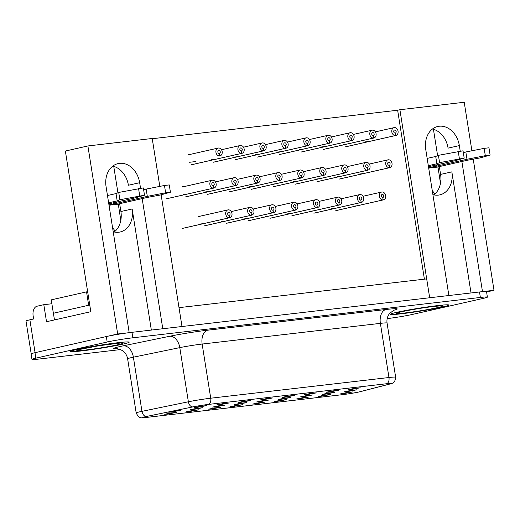 <?xml version="1.0" encoding="UTF-8"?>
<svg xmlns="http://www.w3.org/2000/svg" width="520" height="520" viewBox="0 0 520 520"><rect width="100%" height="100%" fill="white"/><g stroke="black" fill="none" stroke-linecap="round" stroke-linejoin="round"><path stroke-width="0.78" d="M350.435 389.61L348.101 389.707L354.14 388.447L360.276 387.784L350.435 389.61M306.527 394.713L304.194 394.81L310.232 393.543L316.368 392.88L306.527 394.713M262.626 399.809L260.293 399.906L266.325 398.638L272.461 397.976L262.626 399.809M218.719 404.904L216.385 405.002L222.424 403.735L228.553 403.072L218.719 404.904M324.844 394.225L322.511 394.322L328.549 393.055L334.678 392.392L324.844 394.225M280.878 399.328L278.544 399.425L284.583 398.157L290.713 397.495L280.878 399.328M236.906 404.43L234.572 404.528L240.611 403.267L246.747 402.603L236.906 404.43M192.94 409.539L190.606 409.637L196.644 408.369L202.774 407.706L192.94 409.539M320.925 396.318L318.591 396.416L324.63 395.148L330.759 394.485L320.925 396.318M276.952 401.421L274.619 401.518L280.657 400.257L286.793 399.594L276.952 401.421M232.986 406.529L230.653 406.627L236.691 405.36L242.821 404.697L232.986 406.529M189.02 411.632L186.68 411.729L192.719 410.462L198.855 409.799L189.02 411.632M360.406 391.625A12.09 0.63 -9 0 1 342.505 394.654L147.238 417.326A12.09 0.63 -9 0 1 142.656 417.553A12.09 0.63 -9 0 1 146.608 416.449L192.985 406.887A12.09 0.63 -9 0 1 208.325 404.437L386.529 383.747A12.09 0.63 -9 0 1 391.118 383.526A12.09 0.63 -9 0 1 389.714 384.053L360.406 391.625M167.031 414.18L164.697 414.278L170.736 413.017L176.872 412.353L167.031 414.18M170.957 412.087L168.623 412.185L174.655 410.924L180.791 410.26L170.957 412.087M196.761 407.453L194.428 407.55L200.467 406.282L206.603 405.62L196.761 407.453M211.003 409.078L208.669 409.175L214.708 407.914L220.838 407.251L211.003 409.078M254.969 403.975L252.636 404.072L258.674 402.805L264.803 402.142L254.969 403.975M298.942 398.873L296.608 398.97L302.64 397.703L308.776 397.04L298.942 398.873M342.907 393.763L340.574 393.861L346.613 392.6L352.742 391.937L342.907 393.763M214.922 406.985L212.589 407.082L218.628 405.815L224.757 405.151L214.922 406.985M258.895 401.882L256.555 401.979L262.594 400.712L268.73 400.049L258.895 401.882M302.861 396.773L300.528 396.871L306.566 395.61L312.695 394.947L302.861 396.773M346.827 391.671L344.494 391.768L350.532 390.5L356.668 389.838L346.827 391.671M240.669 402.356L238.336 402.454L244.374 401.187L250.51 400.524L240.669 402.356M284.577 397.26L282.243 397.358L288.281 396.091L294.411 395.428L284.577 397.26M328.484 392.165L326.151 392.262L332.189 390.995L338.319 390.332L328.484 392.165M112.417 166.4L113.165 166.231L112.417 166.4M142.181 198.608L162.792 328.744L181.994 326.514L161.135 194.805M128.98 332.696L117.676 333.983L87.893 145.951L152.21 138.483L159.803 186.394M107.712 336.238L117.676 333.983M461.871 161.499L482.482 291.629L494 290.297L486.577 291.974M424.398 279.162L397.644 110.24L399.9 109.727L429.676 297.758L448.877 295.529L425.75 149.487A21.593 16.874 -102.8 0 1 437.781 126.477A21.593 16.874 -102.8 0 1 459.349 145.587L460.226 151.138M494 290.297L473.232 159.166M471.9 150.781L464.217 102.258L399.9 109.727M140.543 188.253L139.666 182.702A21.593 16.874 -102.8 0 0 118.099 163.592A21.593 16.874 -102.8 0 0 106.06 186.602L129.194 332.644M51.87 303.752L43.816 304.688L46.514 321.724L90.812 311.695L65.37 151.047L87.893 145.951M439.341 166.595L440.583 174.415A21.593 16.874 -102.8 0 1 433.894 194.883M433.433 129.272L437.613 155.662M43.816 304.688L37.056 306.215A8.639 5.369 -96.6 0 0 33.15 315.926L33.638 318.968L29.881 319.82A18.506 0.969 -9 0 0 26 321.042L31.187 353.801M113.75 166.387L117.93 192.777M119.659 203.71L120.9 211.53A21.593 16.874 -102.8 0 1 114.205 231.998M113.21 231.744A21.593 16.874 -102.8 0 0 120.127 231.992A21.593 16.874 -102.8 0 0 132.158 208.982L151.34 330.077M112.749 166.133A21.593 16.874 -102.8 0 1 128.401 185.25L139.666 182.702M432.9 194.63A21.593 16.874 -102.8 0 0 439.81 194.877A21.593 16.874 -102.8 0 0 451.848 171.867L471.022 292.962M432.438 129.019A21.593 16.874 -102.8 0 1 448.084 148.135L459.349 145.587M401.603 313.762A29.614 1.547 -9 0 1 390.403 314.23A29.614 1.547 -9 0 1 419.38 308.152A29.614 1.547 -9 0 1 448.819 304.974A29.614 1.547 -9 0 1 433.225 308.919A29.614 1.547 -9 0 1 401.603 313.762M81.725 350.896A29.614 1.547 -9 0 1 70.525 351.364A29.614 1.547 -9 0 1 99.502 345.287A29.614 1.547 -9 0 1 128.941 342.108A29.614 1.547 -9 0 1 113.347 346.053A29.614 1.547 -9 0 1 81.725 350.896M120.581 349.57L38.994 359.041A18.506 0.969 -9 0 1 31.974 359.392A18.506 0.969 -9 0 1 35.854 358.163L107.185 342.017A18.506 0.969 -9 0 1 132.847 337.799L480.37 297.453A18.506 0.969 -9 0 1 487.39 297.108A18.506 0.969 -9 0 1 483.509 298.331L412.185 314.476A18.506 0.969 -9 0 1 387.166 318.624M31.974 359.392L31.109 353.912A18.506 0.969 -9 0 1 34.989 352.69L106.314 336.544A18.506 0.969 -9 0 1 131.976 332.319L479.505 291.974A18.506 0.969 -9 0 1 486.525 291.629L487.39 297.108M389.63 384.059L360.295 391.638A12.064 0.63 -9 0 1 342.433 394.667L147.121 417.339A12.064 0.63 -9 0 1 142.552 417.567A12.064 0.63 -9 0 1 146.497 416.462L192.907 406.9A12.064 0.63 -9 0 1 208.221 404.45L386.451 383.76A12.064 0.63 -9 0 1 391.027 383.532A12.064 0.63 -9 0 1 389.63 384.059M437.638 305.604A29.614 1.547 171 0 0 390.656 314.034A29.614 1.547 171 0 0 430.567 309.406A29.614 1.547 171 0 0 437.638 305.604M427.161 158.405L435.708 156.468L438.418 155.324L463.034 150.813L464.191 158.113L455.475 160.615L428.48 166.725M428.318 165.704L436.865 163.767L439.575 162.63L464.191 158.113M458.231 151.372L459.387 158.672M440.486 183.326L437.964 166.907L428.675 167.986M436.865 163.767L435.708 156.468M485.31 155.662L466.993 159.276L465.835 151.977L484.153 148.363L485.31 155.662L490.113 155.103L479.895 157.95L467.584 160.206L437.964 166.907M434.726 194.188A11.102 8.678 77.2 0 0 432.289 190.801M465.835 151.977L463.307 152.548M484.153 148.363L488.956 147.803L490.113 155.103M466.993 159.276L436.475 166.185L434.766 166.472L434.584 165.347M428.643 167.752L434.766 166.472M439.575 162.63L438.418 155.324M251.388 215.208A4.011 3.133 -102.8 0 1 247.708 211.744A4.011 3.133 -102.8 0 1 249.925 207.337A4.011 3.133 -102.8 0 1 253.864 210.555A4.011 3.133 -102.8 0 1 251.693 215.163A4.011 3.133 -102.8 0 1 251.485 215.196L251.062 212.771L251.388 215.208L204.081 225.921M251.485 215.196L204.178 225.908M251.062 212.771A1.541 1.203 77.2 0 0 251.147 212.752A1.541 1.203 77.2 0 0 251.986 210.983A1.541 1.203 77.2 0 0 250.464 209.742A1.541 1.203 77.2 0 0 249.619 211.445A1.541 1.203 77.2 0 0 251.03 212.771M273.338 212.661A4.011 3.133 -102.8 0 1 269.666 209.196A4.011 3.133 -102.8 0 1 271.875 204.789A4.011 3.133 -102.8 0 1 275.821 208.006A4.011 3.133 -102.8 0 1 273.644 212.615A4.011 3.133 -102.8 0 1 273.436 212.647L273.019 210.223A1.541 1.203 77.2 0 0 273.104 210.203A1.541 1.203 77.2 0 0 273.936 208.436A1.541 1.203 77.2 0 0 272.422 207.194A1.541 1.203 77.2 0 0 271.57 208.891A1.541 1.203 77.2 0 0 272.987 210.223L273.338 212.661L226.037 223.366M273.436 212.647L226.129 223.359M263.608 150.826A4.011 3.133 -102.8 0 1 259.935 147.368A4.011 3.133 -102.8 0 1 262.145 142.954A4.011 3.133 -102.8 0 1 266.091 146.178A4.011 3.133 -102.8 0 1 263.919 150.781A4.011 3.133 -102.8 0 1 263.705 150.82L263.257 148.395L263.608 150.826L213.142 162.253M263.705 150.82L213.142 162.266L263.919 150.781M263.289 148.388A1.541 1.203 77.2 0 0 263.374 148.369A1.541 1.203 77.2 0 0 264.206 146.601A1.541 1.203 77.2 0 0 262.691 145.366A1.541 1.203 77.2 0 0 261.839 147.062A1.541 1.203 77.2 0 0 263.257 148.388M54.47 319.923L53.411 313.235L89.752 305.006M107.478 195.514L116.025 193.583L118.729 192.439L143.345 187.928L144.501 195.228L135.792 197.73L108.791 203.84M108.635 202.819L117.182 200.883L119.886 199.739L144.501 195.228M138.548 188.481L139.704 195.786M120.802 220.435L118.281 204.022L108.992 205.101M117.182 200.883L116.025 193.583M165.626 192.777L147.31 196.391L146.153 189.092L164.47 185.471L165.626 192.777L170.424 192.218L160.206 195.058L147.901 197.314L118.281 204.022M115.044 231.303A11.102 8.678 77.2 0 0 112.606 227.916M146.153 189.092L143.624 189.664M164.47 185.471L169.267 184.919L170.424 192.218M147.31 196.391L116.792 203.3L115.076 203.58L114.901 202.456M108.953 204.861L115.076 203.58M119.886 199.739L118.729 192.439M241.274 150.943L241.625 153.381L191.159 164.808L241.722 153.368L241.274 150.943A1.541 1.203 77.2 0 1 239.857 149.611A1.541 1.203 77.2 0 1 240.708 147.914A1.541 1.203 77.2 0 1 242.222 149.156A1.541 1.203 77.2 0 1 241.391 150.923A1.541 1.203 77.2 0 1 241.306 150.937M241.625 153.381A4.011 3.133 -102.8 0 1 237.952 149.916A4.011 3.133 -102.8 0 1 240.162 145.509A4.011 3.133 -102.8 0 1 244.101 148.727A4.011 3.133 -102.8 0 1 241.93 153.328A4.011 3.133 -102.8 0 1 241.722 153.368M53.411 313.242L88.66 305.253L86.541 291.87L87.653 291.74M53.372 313.242L51.252 299.858L86.541 291.87M76.895 349.466A29.614 1.547 171 0 0 95.849 348.991A29.614 1.547 171 0 0 127.062 341.926A29.614 1.547 171 0 0 76.895 349.466M219.291 153.498L219.642 155.935A4.011 3.133 -102.8 0 1 215.969 152.47A4.011 3.133 -102.8 0 1 218.179 148.064A4.011 3.133 -102.8 0 1 222.118 151.281A4.011 3.133 -102.8 0 1 219.947 155.883A4.011 3.133 -102.8 0 1 219.739 155.922L219.291 153.498A1.541 1.203 77.2 0 1 217.874 152.165A1.541 1.203 77.2 0 1 218.725 150.469A1.541 1.203 77.2 0 1 220.239 151.703A1.541 1.203 77.2 0 1 219.401 153.478A1.541 1.203 77.2 0 1 219.317 153.491M229.431 217.756A4.011 3.133 -102.8 0 1 225.758 214.292A4.011 3.133 -102.8 0 1 227.968 209.885A4.011 3.133 -102.8 0 1 231.914 213.109A4.011 3.133 -102.8 0 1 229.743 217.711A4.011 3.133 -102.8 0 1 229.528 217.75L229.08 215.326L229.431 217.756L182.13 228.469M229.528 217.75L182.228 228.456M229.112 215.319A1.541 1.203 77.2 0 0 229.197 215.3A1.541 1.203 77.2 0 0 230.029 213.531A1.541 1.203 77.2 0 0 228.514 212.297A1.541 1.203 77.2 0 0 227.662 213.993A1.541 1.203 77.2 0 0 229.08 215.319M213.239 185.679L213.59 188.117L165.861 198.919L213.688 188.103L213.239 185.679A1.541 1.203 77.2 0 1 211.822 184.347A1.541 1.203 77.2 0 1 212.674 182.65A1.541 1.203 77.2 0 1 214.188 183.892A1.541 1.203 77.2 0 1 213.356 185.66A1.541 1.203 77.2 0 1 213.272 185.672M213.59 188.117A4.011 3.133 -102.8 0 1 209.917 184.652A4.011 3.133 -102.8 0 1 212.128 180.245A4.011 3.133 -102.8 0 1 216.073 183.463A4.011 3.133 -102.8 0 1 213.902 188.065A4.011 3.133 -102.8 0 1 213.688 188.103M257.212 180.577L257.562 183.014L207.09 194.435L257.66 183.001L257.212 180.577A1.541 1.203 77.2 0 1 255.794 179.244A1.541 1.203 77.2 0 1 256.646 177.547A1.541 1.203 77.2 0 1 258.161 178.783A1.541 1.203 77.2 0 1 257.322 180.557A1.541 1.203 77.2 0 1 257.238 180.57M257.562 183.014A4.011 3.133 -102.8 0 1 253.883 179.55A4.011 3.133 -102.8 0 1 256.1 175.143A4.011 3.133 -102.8 0 1 260.039 178.36A4.011 3.133 -102.8 0 1 257.868 182.962A4.011 3.133 -102.8 0 1 257.66 183.001M235.222 183.125L235.58 185.562L185.107 196.989L235.671 185.556L235.222 183.131A1.541 1.203 77.2 0 1 233.811 181.799A1.541 1.203 77.2 0 1 234.656 180.102A1.541 1.203 77.2 0 1 236.178 181.337A1.541 1.203 77.2 0 1 235.339 183.105A1.541 1.203 77.2 0 1 235.255 183.125M235.58 185.562A4.011 3.133 -102.8 0 1 231.9 182.097A4.011 3.133 -102.8 0 1 234.111 177.691A4.011 3.133 -102.8 0 1 238.056 180.915A4.011 3.133 -102.8 0 1 235.885 185.517A4.011 3.133 -102.8 0 1 235.671 185.556M285.24 145.841L285.597 148.278L235.125 159.698L285.688 148.265L285.24 145.841A1.541 1.203 77.2 0 1 283.822 144.508A1.541 1.203 77.2 0 1 284.674 142.812A1.541 1.203 77.2 0 1 286.189 144.047A1.541 1.203 77.2 0 1 285.356 145.821A1.541 1.203 77.2 0 1 285.272 145.834M285.597 148.278A4.011 3.133 -102.8 0 1 281.918 144.814A4.011 3.133 -102.8 0 1 284.128 140.406A4.011 3.133 -102.8 0 1 288.074 143.624A4.011 3.133 -102.8 0 1 285.903 148.226A4.011 3.133 -102.8 0 1 285.688 148.265M295.295 210.113A4.011 3.133 -102.8 0 1 291.616 206.648A4.011 3.133 -102.8 0 1 293.826 202.241A4.011 3.133 -102.8 0 1 297.772 205.458A4.011 3.133 -102.8 0 1 295.601 210.061A4.011 3.133 -102.8 0 1 295.386 210.1L294.97 207.669L295.295 210.113L247.988 220.818M295.386 210.1L248.086 220.811M294.97 207.669A1.541 1.203 77.2 0 0 295.055 207.656A1.541 1.203 77.2 0 0 295.893 205.888A1.541 1.203 77.2 0 0 294.372 204.646A1.541 1.203 77.2 0 0 293.521 206.343A1.541 1.203 77.2 0 0 294.938 207.675M317.245 207.565A4.011 3.133 -102.8 0 1 313.573 204.1A4.011 3.133 -102.8 0 1 315.783 199.693A4.011 3.133 -102.8 0 1 319.722 202.911A4.011 3.133 -102.8 0 1 317.551 207.513A4.011 3.133 -102.8 0 1 317.343 207.552L316.894 205.127L317.245 207.565L269.939 218.27M317.343 207.552L270.036 218.264M316.927 205.12A1.541 1.203 77.2 0 0 317.005 205.108A1.541 1.203 77.2 0 0 317.844 203.339A1.541 1.203 77.2 0 0 316.329 202.098A1.541 1.203 77.2 0 0 315.478 203.794A1.541 1.203 77.2 0 0 316.894 205.127M339.196 205.017A4.011 3.133 -102.8 0 1 335.524 201.552A4.011 3.133 -102.8 0 1 337.734 197.145A4.011 3.133 -102.8 0 1 341.679 200.363A4.011 3.133 -102.8 0 1 339.508 204.964A4.011 3.133 -102.8 0 1 339.293 205.004L338.845 202.579L339.196 205.017L291.896 215.722M339.293 205.004L291.986 215.716M338.878 202.572A1.541 1.203 77.2 0 0 338.962 202.56A1.541 1.203 77.2 0 0 339.794 200.792A1.541 1.203 77.2 0 0 338.279 199.55A1.541 1.203 77.2 0 0 337.428 201.247A1.541 1.203 77.2 0 0 338.845 202.579M361.153 202.469A4.011 3.133 -102.8 0 1 357.474 199.004A4.011 3.133 -102.8 0 1 359.691 194.597A4.011 3.133 -102.8 0 1 363.63 197.815A4.011 3.133 -102.8 0 1 361.459 202.417A4.011 3.133 -102.8 0 1 361.25 202.456L360.828 200.025A1.541 1.203 77.2 0 0 360.913 200.011A1.541 1.203 77.2 0 0 361.751 198.237A1.541 1.203 77.2 0 0 360.23 197.002A1.541 1.203 77.2 0 0 359.385 198.698A1.541 1.203 77.2 0 0 360.796 200.031L361.153 202.469L313.846 213.174M361.25 202.456L313.944 213.161M383.103 199.921A4.011 3.133 -102.8 0 1 379.431 196.456A4.011 3.133 -102.8 0 1 381.641 192.049A4.011 3.133 -102.8 0 1 385.587 195.267A4.011 3.133 -102.8 0 1 383.409 199.869A4.011 3.133 -102.8 0 1 383.201 199.908L382.753 197.483L383.103 199.921L335.803 210.626M383.201 199.908L335.894 210.613M382.785 197.477A1.541 1.203 77.2 0 0 382.87 197.464A1.541 1.203 77.2 0 0 383.701 195.689A1.541 1.203 77.2 0 0 382.187 194.454A1.541 1.203 77.2 0 0 381.335 196.15A1.541 1.203 77.2 0 0 382.753 197.483M301.178 175.468L301.529 177.905L251.062 189.332L301.626 177.899L301.178 175.474A1.541 1.203 77.2 0 1 299.761 174.142A1.541 1.203 77.2 0 1 300.612 172.445A1.541 1.203 77.2 0 1 302.127 173.68A1.541 1.203 77.2 0 1 301.294 175.448A1.541 1.203 77.2 0 1 301.21 175.468M301.529 177.905A4.011 3.133 -102.8 0 1 297.856 174.447A4.011 3.133 -102.8 0 1 300.066 170.034A4.011 3.133 -102.8 0 1 304.012 173.258A4.011 3.133 -102.8 0 1 301.841 177.859A4.011 3.133 -102.8 0 1 301.626 177.899M279.195 178.022L279.546 180.459L229.08 191.886L279.643 180.447L279.195 178.022A1.541 1.203 77.2 0 1 277.778 176.69A1.541 1.203 77.2 0 1 278.629 174.993A1.541 1.203 77.2 0 1 280.144 176.234A1.541 1.203 77.2 0 1 279.312 178.003A1.541 1.203 77.2 0 1 279.227 178.016M279.546 180.459A4.011 3.133 -102.8 0 1 275.873 176.995A4.011 3.133 -102.8 0 1 278.083 172.588A4.011 3.133 -102.8 0 1 282.022 175.806A4.011 3.133 -102.8 0 1 279.851 180.408A4.011 3.133 -102.8 0 1 279.643 180.447M429.676 297.758L426.693 278.896L179.01 307.651L181.994 326.514L429.676 297.758M152.25 138.723L397.644 110.24M193.915 161.779L195.741 161.363M191.275 154.148L188.396 154.486M189.625 162.273L193.83 161.785M187.869 193.96L189.69 193.544M185.231 186.336L182.344 186.667M183.58 194.461L187.779 193.967M203.71 223.6L205.53 223.191M201.071 215.975L198.185 216.314M199.42 224.1L203.619 223.613M215.897 159.224L217.724 158.808M211.614 159.725L215.813 159.237M237.881 156.669L239.707 156.26M233.597 157.17L237.796 156.683M259.87 154.122L261.69 153.706M255.58 154.615L259.779 154.128M281.853 151.567L283.68 151.157M277.563 152.067L281.769 151.58M303.836 149.013L305.663 148.603M299.546 149.513L303.752 149.026M325.819 146.465L327.646 146.048M321.536 146.959L325.735 146.471M347.809 143.91L349.629 143.501M343.519 144.41L347.718 143.923M369.791 141.356L371.612 140.946M365.501 141.856L369.7 141.369M209.853 191.406L211.672 190.996M205.562 191.906L209.761 191.419M231.836 188.858L233.662 188.442M227.546 189.352L231.751 188.864M253.819 186.303L255.645 185.887M249.529 186.803L253.734 186.316M275.802 183.749L277.628 183.339M271.518 184.249L275.717 183.761M297.791 181.201L299.611 180.785M293.501 181.694L297.7 181.207M319.774 178.646L321.601 178.237M315.484 179.147L319.683 178.659M341.757 176.092L343.584 175.682M337.467 176.592L341.673 176.105M363.74 173.544L365.567 173.128M359.457 174.037L363.656 173.55M225.661 221.052L227.513 220.636M221.403 221.546L225.576 221.065M247.611 218.504L249.496 218.075M243.386 218.998L247.526 218.517M269.568 215.956L271.486 215.52M265.369 216.444L269.477 215.969M291.519 213.408L293.469 212.966M287.358 213.889L291.434 213.415M313.476 210.86L315.452 210.411M309.342 211.341L313.385 210.867M335.426 208.312L337.435 207.857M331.325 208.786L335.341 208.319M357.376 205.764L359.418 205.303M353.308 206.232L357.292 205.77M323.161 172.919L323.518 175.357L273.046 186.778L323.609 175.344L323.161 172.919A1.541 1.203 77.2 0 1 321.744 171.587A1.541 1.203 77.2 0 1 322.595 169.891A1.541 1.203 77.2 0 1 324.11 171.125A1.541 1.203 77.2 0 1 323.278 172.9A1.541 1.203 77.2 0 1 323.193 172.913M323.518 175.357A4.011 3.133 -102.8 0 1 319.839 171.893A4.011 3.133 -102.8 0 1 322.049 167.486A4.011 3.133 -102.8 0 1 325.995 170.703A4.011 3.133 -102.8 0 1 323.824 175.305A4.011 3.133 -102.8 0 1 323.609 175.344M345.144 170.365L345.501 172.803L295.029 184.23L345.599 172.79L345.144 170.372A1.541 1.203 77.2 0 1 343.733 169.033A1.541 1.203 77.2 0 1 344.578 167.336A1.541 1.203 77.2 0 1 346.099 168.578A1.541 1.203 77.2 0 1 345.26 170.346A1.541 1.203 77.2 0 1 345.176 170.358M345.501 172.803A4.011 3.133 -102.8 0 1 341.822 169.338A4.011 3.133 -102.8 0 1 344.038 164.931A4.011 3.133 -102.8 0 1 347.978 168.149A4.011 3.133 -102.8 0 1 345.807 172.75A4.011 3.133 -102.8 0 1 345.599 172.79M307.58 145.724A4.011 3.133 -102.8 0 1 303.901 142.259A4.011 3.133 -102.8 0 1 306.118 137.852A4.011 3.133 -102.8 0 1 310.057 141.07A4.011 3.133 -102.8 0 1 307.886 145.672A4.011 3.133 -102.8 0 1 307.678 145.71L307.255 143.28L307.58 145.724L257.108 157.151M307.678 145.71L257.108 157.157L307.886 145.672M307.255 143.28A1.541 1.203 77.2 0 0 307.339 143.267A1.541 1.203 77.2 0 0 308.178 141.499A1.541 1.203 77.2 0 0 306.657 140.257A1.541 1.203 77.2 0 0 305.812 141.953A1.541 1.203 77.2 0 0 307.222 143.286M351.546 140.621A4.011 3.133 -102.8 0 1 347.874 137.156A4.011 3.133 -102.8 0 1 350.084 132.75A4.011 3.133 -102.8 0 1 354.022 135.967A4.011 3.133 -102.8 0 1 351.851 140.569A4.011 3.133 -102.8 0 1 351.644 140.608L351.195 138.184L351.546 140.621L301.08 152.042M351.644 140.608L301.08 152.055L351.851 140.569M351.228 138.177A1.541 1.203 77.2 0 0 351.312 138.164A1.541 1.203 77.2 0 0 352.144 136.39A1.541 1.203 77.2 0 0 350.63 135.155A1.541 1.203 77.2 0 0 349.778 136.851A1.541 1.203 77.2 0 0 351.195 138.184M373.178 135.629L373.529 138.066L323.063 149.494L373.626 138.053L373.178 135.636A1.541 1.203 77.2 0 1 371.761 134.297A1.541 1.203 77.2 0 1 372.613 132.6A1.541 1.203 77.2 0 1 374.127 133.841A1.541 1.203 77.2 0 1 373.295 135.609A1.541 1.203 77.2 0 1 373.21 135.629M373.529 138.066A4.011 3.133 -102.8 0 1 369.856 134.602A4.011 3.133 -102.8 0 1 372.067 130.195A4.011 3.133 -102.8 0 1 376.012 133.412A4.011 3.133 -102.8 0 1 373.841 138.015A4.011 3.133 -102.8 0 1 373.626 138.053M395.519 135.512A4.011 3.133 -102.8 0 1 391.84 132.054A4.011 3.133 -102.8 0 1 394.05 127.641A4.011 3.133 -102.8 0 1 397.995 130.865A4.011 3.133 -102.8 0 1 395.824 135.466A4.011 3.133 -102.8 0 1 395.61 135.506L395.161 133.081L395.519 135.512L345.046 146.939M395.61 135.506L345.046 146.952L395.824 135.466M395.194 133.075A1.541 1.203 77.2 0 0 395.278 133.062A1.541 1.203 77.2 0 0 396.116 131.287A1.541 1.203 77.2 0 0 394.596 130.052A1.541 1.203 77.2 0 0 393.744 131.749A1.541 1.203 77.2 0 0 395.161 133.075M389.467 167.7A4.011 3.133 -102.8 0 1 385.794 164.236A4.011 3.133 -102.8 0 1 388.005 159.828A4.011 3.133 -102.8 0 1 391.944 163.046A4.011 3.133 -102.8 0 1 389.772 167.648A4.011 3.133 -102.8 0 1 389.565 167.687L389.116 165.263L389.467 167.7L339.001 179.12M389.565 167.687L339.001 179.133L389.772 167.648M389.149 165.256A1.541 1.203 77.2 0 0 389.233 165.243A1.541 1.203 77.2 0 0 390.065 163.469A1.541 1.203 77.2 0 0 388.55 162.234A1.541 1.203 77.2 0 0 387.699 163.93A1.541 1.203 77.2 0 0 389.116 165.263M367.166 167.811A1.541 1.203 77.2 0 0 367.244 167.791A1.541 1.203 77.2 0 0 368.082 166.023A1.541 1.203 77.2 0 0 366.568 164.788A1.541 1.203 77.2 0 0 365.716 166.484A1.541 1.203 77.2 0 0 367.133 167.811L367.484 170.248L317.012 181.675L367.582 170.242L367.133 167.817M367.484 170.248A4.011 3.133 -102.8 0 1 363.812 166.79A4.011 3.133 -102.8 0 1 366.022 162.376A4.011 3.133 -102.8 0 1 369.96 165.601A4.011 3.133 -102.8 0 1 367.79 170.203A4.011 3.133 -102.8 0 1 367.582 170.242M329.563 143.169A4.011 3.133 -102.8 0 1 325.891 139.711A4.011 3.133 -102.8 0 1 328.101 135.298A4.011 3.133 -102.8 0 1 332.039 138.522A4.011 3.133 -102.8 0 1 329.869 143.124A4.011 3.133 -102.8 0 1 329.661 143.162L329.212 140.738L329.563 143.169L279.091 154.596M329.661 143.162L279.097 154.609L329.869 143.124M329.245 140.732A1.541 1.203 77.2 0 0 329.322 140.712A1.541 1.203 77.2 0 0 330.161 138.944A1.541 1.203 77.2 0 0 328.647 137.709A1.541 1.203 77.2 0 0 327.795 139.406A1.541 1.203 77.2 0 0 329.212 140.732M132.158 208.982L120.9 211.53M35.081 352.664L29.881 319.82M451.848 171.867L440.583 174.415M117.605 348.699A29.959 1.567 -9 0 1 123.305 345.82L169.715 336.258A29.959 1.567 -9 0 1 207.733 330.181L385.964 309.491A29.959 1.567 -9 0 1 393.854 310.232L393.465 310.336M107.185 342.017L106.314 336.544M35.854 358.163L34.989 352.69M480.37 297.453L479.505 291.974M132.847 337.799L131.976 332.319M147.121 417.339L147.121 417.339A5.551 3.451 -96.6 0 1 146.9 417.378L342.206 394.706A5.551 3.451 83.4 0 1 341.972 394.719M146.66 417.391A5.551 3.451 -96.6 0 0 146.9 417.378C142.656 417.047 139.906 420.44 136.195 412.958A17.622 0.923 -9 0 1 141.96 411.346L133.38 357.188L179.79 347.626A17.622 0.923 -9 0 1 202.15 344.051L380.38 323.362A17.622 0.923 -9 0 1 387.062 323.031C386.568 319.377 387.452 316.141 389.721 313.32L394.089 310.063M136.195 412.958L127.621 358.8A17.622 0.923 -9 0 1 133.38 357.188A12.337 8.164 -101.6 0 0 123.305 345.82M146.497 416.462A5.551 3.673 78.4 0 1 141.96 411.346L188.37 401.785L179.79 347.626A12.337 8.164 -101.6 0 0 169.715 336.258M192.907 406.9A5.551 3.673 78.4 0 1 188.37 401.785A17.622 0.923 -9 0 1 210.73 398.209L202.15 344.051A12.337 7.67 -96.6 0 1 207.733 330.181M208.221 404.45A5.551 3.451 83.4 0 0 210.73 398.209L388.96 377.52L380.38 323.362A12.337 7.67 83.4 0 1 385.964 309.491M386.451 383.76A5.551 3.451 -96.6 0 0 388.96 377.52A17.622 0.923 -9 0 1 395.642 377.188L387.062 323.031M342.433 394.667A5.551 3.451 83.4 0 1 342.206 394.706C349.479 393.796 355.687 392.743 360.815 391.541L390.15 383.962C391.326 383.24 395.031 384.144 395.642 377.188M360.418 391.625A5.551 4.875 75.5 0 0 360.815 391.541M389.753 384.04A5.551 4.875 75.5 0 0 390.15 383.962M433.888 306.449A23.446 1.222 171 0 0 396.695 313.131A23.446 1.222 171 0 0 428.285 309.459A23.446 1.222 171 0 0 433.888 306.449M428.701 168.116L437.912 167.05M433.056 166.751L432.894 165.731M436.475 166.185L436.28 164.964M109.012 205.231L118.222 204.159M113.367 203.866L113.204 202.839M116.792 203.3L116.597 202.072M81.698 348.913A23.446 1.222 171 0 0 96.701 348.53A23.446 1.222 171 0 0 121.413 342.94A23.446 1.222 171 0 0 81.698 348.913M127.621 358.8C126.965 355.173 125.119 352.365 122.096 350.382L116.928 348.634M440.719 305.838L433.687 306.488C421.642 307.756 399.016 311.961 398.073 312.702L398.372 312.546M249.925 207.337L231.276 211.556M251.693 215.163L204.263 225.894M271.875 204.789L253.233 209.008M273.644 212.615L226.219 223.347M262.145 142.954L243.471 147.186M240.162 145.509L221.488 149.734M241.93 153.328L191.159 164.827M78.683 349.654L99.132 345.69L121.03 342.953M218.179 148.064L188.442 154.791M227.968 209.885L198.231 216.619M229.743 217.711L182.312 228.442M212.128 180.245L182.397 186.972M256.1 175.143L237.425 179.368M257.868 182.962L207.097 194.454M234.111 177.691L215.436 181.922M235.885 185.517L185.114 197.008M284.128 140.406L265.454 144.631M285.903 148.226L235.125 159.718M293.826 202.241L275.184 206.459M295.601 210.061L248.17 220.799M315.783 199.693L297.135 203.911M317.551 207.513L270.127 218.25M337.734 197.145L319.092 201.364M339.508 204.964L292.078 215.703M359.691 194.597L341.042 198.816M361.459 202.417L314.028 213.155M381.641 192.049L362.993 196.268M383.409 199.869L335.985 210.607M300.066 170.034L281.392 174.265M301.841 177.859L251.062 189.352M278.083 172.588L259.409 176.813M279.851 180.408L229.08 191.906M322.049 167.486L303.375 171.711M323.824 175.305L273.046 186.797M344.038 164.931L325.358 169.156M345.807 172.75L295.035 184.249M306.118 137.852L287.443 142.077M350.084 132.75L331.409 136.975M372.067 130.195L353.392 134.42M373.841 138.015L323.063 149.513M394.05 127.641L375.375 131.872M388.005 159.828L369.33 164.053M366.022 162.376L347.347 166.608M367.79 170.203L317.018 181.694M328.101 135.298L309.426 139.529"/></g></svg>
